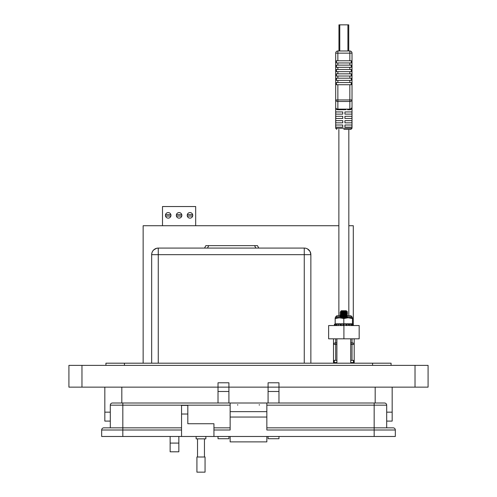 <?xml version="1.0" encoding="UTF-8"?>
<svg xmlns="http://www.w3.org/2000/svg" width="497" height="497" viewBox="0 0 497 497"><rect width="100%" height="100%" fill="white"/><g stroke="black" fill="none" stroke-linecap="round" stroke-linejoin="round"><path stroke-width="0.75" d="M258.788 248.078L257.458 245.636L205.864 245.636L204.534 248.078M310.861 363.189L310.861 254.675L304.263 254.675L304.263 248.078L158.263 248.078L158.263 254.675L151.666 254.675L151.666 363.189M310.047 251.507L310.861 254.675A6.598 6.598 0 0 0 304.263 248.078M156.729 248.264L158.263 248.078A6.598 6.598 0 0 0 151.666 254.675L151.883 252.992M309.966 251.37L307.537 248.954M156.567 248.301L153.654 249.96M153.635 249.979L152.635 251.233M152.554 251.37L151.927 252.836M339.78 50.98L339.78 24.85L338.954 24.85L338.954 50.98M339.78 24.85L347.919 24.85L347.919 50.98M348.751 24.85L348.751 50.98L348.751 24.85L347.919 24.85M345.421 316.831L352.013 316.831L350.925 315.744L347.614 315.744M346.223 315.744L343.849 315.744M354.193 363.189L354.193 338.824M352.013 338.824L352.013 342.868A2.174 1.541 0 0 1 354.193 344.402L352.013 344.402L352.013 360.375L350.727 360.375M350.727 362.555L353.454 362.555L353.454 360.375L352.013 360.375M336.898 360.375L334.245 360.375L334.245 362.555L336.898 362.555M333.506 338.824L333.506 344.402A2.174 1.541 0 0 1 335.686 342.868L335.686 338.824M335.686 360.375L335.686 344.402L333.506 344.402L333.506 363.189M341.072 315.744L336.773 315.744L335.686 316.831L335.686 317.769M348.826 129.363L348.826 315.744M338.873 129.363L338.873 315.744M343.849 129.363L350.925 129.363L343.849 129.363M342.762 127.182L335.761 127.182L335.761 125.008L342.762 125.008L342.762 127.182M342.762 122.827L335.761 122.827L335.761 120.653L342.762 120.653L342.762 122.827M342.762 118.472L335.761 118.472L335.761 116.298L342.762 116.298L342.762 118.472M342.762 114.124L335.761 114.124L335.761 111.943L342.762 111.943L342.762 114.124M345.974 109.675L337.861 109.769L337.861 101.475A2.174 1.541 180 0 1 335.686 99.934L335.686 53.154A2.174 2.174 0 0 1 337.861 50.98L349.838 50.98A2.174 2.174 0 0 1 352.013 53.154L349.838 53.154L349.838 60.777L336.426 60.777L336.426 62.951L349.838 62.951L349.838 65.132L336.426 65.132L336.426 67.306L349.838 67.306L349.838 69.487L336.426 69.487L336.426 71.661L349.838 71.661L349.838 73.842L336.426 73.842L336.426 76.016L349.838 76.016L349.838 78.197L336.426 78.197L336.426 80.371L349.838 80.371L349.838 82.552L336.426 82.552L336.426 84.726L349.838 84.726L349.838 99.934L337.861 99.934L337.861 84.726M335.817 108.327L336.208 109.005M336.233 109.036L337.861 109.769A2.174 2.174 0 0 1 335.686 107.588L335.686 99.934L337.861 99.934L337.861 101.475L349.838 101.475L349.838 109.129A2.174 1.541 0 0 0 352.013 107.588L349.838 109.769L347.583 109.769M350.925 129.363L352.013 128.276L335.686 128.276L335.686 107.588A2.174 1.541 0 0 0 337.861 109.129L349.838 109.129L349.838 109.769A2.174 2.174 0 0 0 352.013 107.588L352.013 53.154M343.849 109.57L345.775 109.657M351.944 127.182L344.937 127.182L344.937 125.008L351.944 125.008L351.944 127.182M351.944 122.827L344.937 122.827L344.937 120.653L351.944 120.653L351.944 122.827M351.944 118.472L344.937 118.472L344.937 116.298L351.944 116.298L351.944 118.472M351.944 114.124L344.937 114.124L344.937 111.943L351.944 111.943L351.944 114.124M349.838 78.197L351.28 78.197L351.28 80.371L349.838 80.371M349.838 84.726L351.28 84.726L351.28 82.552L349.838 82.552M349.838 60.777L351.28 60.777L351.28 62.951L349.838 62.951M349.838 67.306L351.28 67.306L351.28 65.132L349.838 65.132M349.838 71.661L351.28 71.661L351.28 69.487L349.838 69.487M349.838 76.016L351.28 76.016L351.28 73.842L349.838 73.842M352.013 99.934A2.174 1.541 180 0 1 349.838 101.475L349.838 99.934L352.013 99.934M346.446 311.153L346.334 310.749L341.29 310.749L340.426 311.656L342.054 311.812M346.459 311.178L341.166 312.041L342.607 312.563M346.459 311.209L341.215 312.203L340.029 312.868L342.607 313.47M346.459 312.905L341.166 313.986L346.409 312.961L347.627 312.041L340.029 312.868M341.358 313.88L343.812 314.203L340.029 314.595L341.215 313.93L342.607 314.29M346.459 314.638L341.166 315.502L346.409 314.688L347.596 314.023L343.812 314.421L346.266 314.744M341.358 315.607L343.812 315.93L340.029 316.328L341.215 315.663L342.607 316.017M345.017 316.061L346.409 316.415L347.596 315.757L343.812 316.148L346.266 316.471M340.029 318.055L341.215 317.39L346.459 316.365L341.166 317.229L342.607 317.745M345.881 311.209L346.266 311.29M341.358 312.153L343.812 312.476M347.347 312.153L346.484 312.041C348.472 312.253 347.577 312.47 343.812 312.694L346.266 313.017M341.358 317.334L343.812 317.658L342.29 317.769M346.08 311.544L347.627 312.041L343.812 311.905C339.42 311.737 339.42 311.551 343.812 311.346C347.055 311.203 347.446 311.047 344.999 310.873M340.277 313.017L343.812 313.34M343.812 312.694L339.998 313.122M340.029 314.595L342.607 315.197M340.277 314.744L343.812 315.067M343.812 314.421L339.998 314.849M340.029 316.328L342.607 316.924M340.277 316.471L343.812 316.794M343.812 316.148L339.998 316.577M345.017 316.881L347.627 317.229L343.812 317.658M343.812 317.011L347.347 317.334M347.627 317.229L345.247 317.769M345.017 315.154L347.627 315.502L343.812 315.93M343.812 315.284L347.347 315.607M345.017 313.427L347.627 313.769L343.812 314.203M343.812 313.557L347.347 313.88M350.727 363.189L350.727 338.824L336.898 338.824L336.898 363.189M338.351 324.007L338.289 324.317L341.035 324.181L341.147 325.442L343.309 325.442L343.334 324.181L346.595 324.181L346.564 325.442L348.552 325.442L348.708 324.181L349.466 324.317L349.236 325.547L359.169 325.547L359.169 338.824L328.641 338.824L328.641 325.547L338.451 325.547L336.096 325.547L335.798 324.317L336.537 324.181L336.742 325.442M343.893 324.317L343.849 325.547L340.488 325.547L340.327 324.317M348.552 325.442L346.148 325.547L346.192 324.317L348.708 324.181M350.932 325.442L351.982 325.442L352.211 324.181L352.851 324.181M335.034 325.398L334.649 325.547L334.326 324.317L334.816 324.181C336.127 323.833 336.233 323.833 335.121 324.181L334.798 324.317L335.096 325.547L335.649 325.442M352.628 325.442L353.019 325.547L353.348 324.317L353.025 325.547L352.628 325.442M352.454 323.802L352.497 317.769L348.13 317.769L352.454 318.546L352.454 323.802L335.171 323.802L335.214 317.769M352.013 318.372L352.547 318.546M338.258 325.442L338.146 324.181L336.537 324.181M343.334 324.181L341.035 324.181M335.171 323.802L335.171 317.769L348.13 317.769L343.812 318.546L343.812 323.802M349.466 324.317L351.093 324.181L350.919 325.547M352.211 324.181L350.677 323.951M353.299 324.317L352.976 325.547L352.584 325.442L352.976 325.547L353.299 324.317L352.808 324.181M334.767 324.311L335.071 325.541L335.643 325.442M335.04 325.442L334.649 325.547L335.04 325.442M335.096 325.547L336.096 325.547M338.451 325.547L341.147 325.442M346.608 324.218L346.564 325.448L343.309 325.442M346.564 325.442L346.148 325.547M352.876 324.317L352.553 325.547L351.982 325.442M350.882 325.442L351.528 325.547M346.477 325.442L347.136 325.547M335.798 324.317L335.121 324.181C336.233 323.833 336.127 323.833 334.816 324.181L334.326 324.317L334.829 324.274M335.171 318.546L339.488 317.769L343.812 318.546M352.454 318.546L352.454 317.769M353.299 324.305L353.299 225.725L348.826 225.725M338.873 225.725L143.142 225.725L143.142 363.189M353.299 325.547L353.299 324.498M170.875 216.046A2.765 2.765 0 0 1 165.52 216.046L170.875 216.046M165.52 214.661A2.765 2.765 0 0 1 170.875 214.661L165.52 214.661M181.772 216.046A2.765 2.765 0 0 1 176.416 216.046L181.772 216.046M176.416 214.661A2.765 2.765 0 0 1 181.772 214.661L176.416 214.661M192.668 216.046A2.765 2.765 0 0 1 187.313 216.046L192.668 216.046M187.313 214.661A2.765 2.765 0 0 1 192.668 214.661L187.313 214.661M189.991 218.121A2.765 2.765 0 0 1 187.22 215.356A2.765 2.765 0 0 1 189.991 212.592A2.765 2.765 0 0 1 192.755 215.356A2.765 2.765 0 0 1 189.991 218.121M168.197 218.121A2.765 2.765 0 0 1 165.433 215.356A2.765 2.765 0 0 1 168.197 212.592A2.765 2.765 0 0 1 170.962 215.356A2.765 2.765 0 0 1 168.197 218.121M179.094 218.121A2.765 2.765 0 0 1 176.329 215.356A2.765 2.765 0 0 1 179.094 212.592A2.765 2.765 0 0 1 181.859 215.356A2.765 2.765 0 0 1 179.094 218.121M195.681 225.725L195.681 206.535L162.5 206.535L162.5 225.725M392.17 387.138L392.17 412.168L392.17 387.138L392.17 412.168L386.691 412.168L392.17 412.168L392.17 421.096L392.17 412.168L392.17 421.096L386.691 421.096M110.297 421.096L104.83 421.096L104.83 387.138M110.297 412.168L104.83 412.168L110.297 412.168M170.136 436.478L170.136 448.53M178.845 448.53L178.845 437.646L178.845 448.53M178.845 443.088L178.845 451.798L170.136 451.798L170.136 443.088L178.845 443.088L178.845 436.478M81.968 365.37L68.915 365.37L68.915 387.138L218.015 387.138L218.015 391.487L218.015 387.138L268.082 387.138L268.082 391.487L268.082 387.138L428.085 387.138L428.085 365.37L81.968 365.37L81.968 387.138M428.085 365.37L428.085 387.138M391.077 365.37L391.077 363.189L391.077 365.37L391.077 363.189L105.923 363.189L105.923 365.37M228.912 387.138L218.015 387.138L218.015 382.783L228.912 382.783L228.912 403.011M228.912 436.478L228.912 438.727L228.912 436.478M218.015 436.478L218.015 438.727L218.015 436.478M228.912 391.487L218.015 391.487L218.015 403.011M278.972 387.138L268.082 387.138L268.082 382.783L278.972 382.783L278.972 403.011M278.972 436.478L278.972 438.727L278.972 436.478M268.082 436.478L268.082 438.727L268.082 436.478M278.972 391.487L268.082 391.487L268.082 403.011M205.845 436.478L205.845 438.851L196.129 438.851L196.129 436.478M181.554 436.478L181.554 405.384L187.816 405.384L187.816 423.736L213.946 423.736L213.946 436.478L101.661 436.478L101.661 429.998A2.162 2.162 -90 0 1 103.823 427.842L122.821 427.842L110.297 427.842L110.297 405.167A2.162 2.162 -90 0 1 112.459 403.011L230.142 403.011L230.142 411.646L266.846 411.646L266.846 403.011L384.529 403.011A2.162 2.162 90 0 1 386.691 405.167L386.691 427.842L386.691 405.167L386.691 427.842L374.166 427.842L393.17 427.842A2.162 2.162 90 0 1 395.326 429.998L395.326 436.478L395.326 429.998L266.846 429.998L266.846 411.646M259.291 404.626L259.291 405.167M237.696 404.626L237.696 405.167M266.846 404.626L266.846 405.167L386.691 405.167M230.142 427.842L213.946 427.842L213.946 429.998L230.142 429.998L230.142 411.646M230.142 404.626L230.142 405.167L122.821 405.167L122.821 427.842L181.554 427.842M266.846 436.478L266.846 441.876L230.142 441.876L230.142 436.478M266.846 427.842L374.166 427.842L374.166 429.998L374.166 427.842L266.846 427.842M266.846 403.011L230.142 403.011M230.142 417.045L266.846 417.045M213.946 436.478L395.326 436.478M266.846 441.876L230.142 441.876M187.816 417.263L187.816 422.661M200.987 456.998L205.056 456.998L205.056 472.15L196.918 472.15L196.918 456.998L200.987 456.998M254.545 245.636L255.868 248.078M207.454 248.078L208.777 245.636M304.263 363.189L304.263 254.675L158.263 254.675L158.263 363.189M341.495 316.831L335.686 316.831M352.013 362.555L352.013 363.189M350.727 344.402L352.013 344.402L352.013 342.868L350.727 342.868M336.898 342.868L335.686 342.868L335.686 344.402L336.898 344.402M335.686 363.189L335.686 362.555M337.861 82.552L337.861 80.371M337.861 78.197L337.861 76.016M337.861 73.842L337.861 71.661M337.861 69.487L337.861 67.306M337.861 65.132L337.861 62.951M337.861 60.777L337.861 53.154L335.686 53.154M349.838 50.98L349.838 53.154L337.861 53.154L337.861 50.98M343.905 338.824L343.905 325.547M104.83 421.096L104.83 412.168M68.915 387.138L68.915 365.37M415.02 387.138L415.02 365.37M372.576 363.189L372.576 365.37M124.424 363.189L124.424 365.37M375.185 387.138L375.185 403.011M121.815 387.138L121.815 403.011M374.166 403.011L374.166 427.842M122.821 403.011L122.821 405.167L110.297 405.167M374.166 436.478L374.166 429.998M187.816 414.02L181.554 414.02M101.661 436.478L101.661 429.998L122.821 429.998L122.821 436.478M181.554 429.998L122.821 429.998L122.821 427.842M352.013 316.831L352.013 317.769M352.013 128.276L352.013 107.588M335.686 128.276L336.773 129.363M347.596 317.192L346.409 316.527M347.596 315.458L346.409 314.8M347.596 313.731L346.409 313.067M347.502 311.954L346.409 311.339M347.08 317.769L347.596 317.484M341.215 317.285L340.029 316.62M341.215 315.552L340.029 314.887M341.215 313.824L340.029 313.16M341.215 312.097L340.426 311.656M352.013 323.957L353.118 324.255M351.379 323.802L352.845 324.193M336.245 323.802L335.065 324.112M351.273 324.286L351.044 325.516M338.215 325.492L338.053 324.261M334.326 324.317L334.649 325.547M218.015 438.727L228.912 438.727M268.082 438.727L278.972 438.727M204.453 438.851L204.453 456.998M197.526 438.851L197.526 456.998"/></g></svg>
